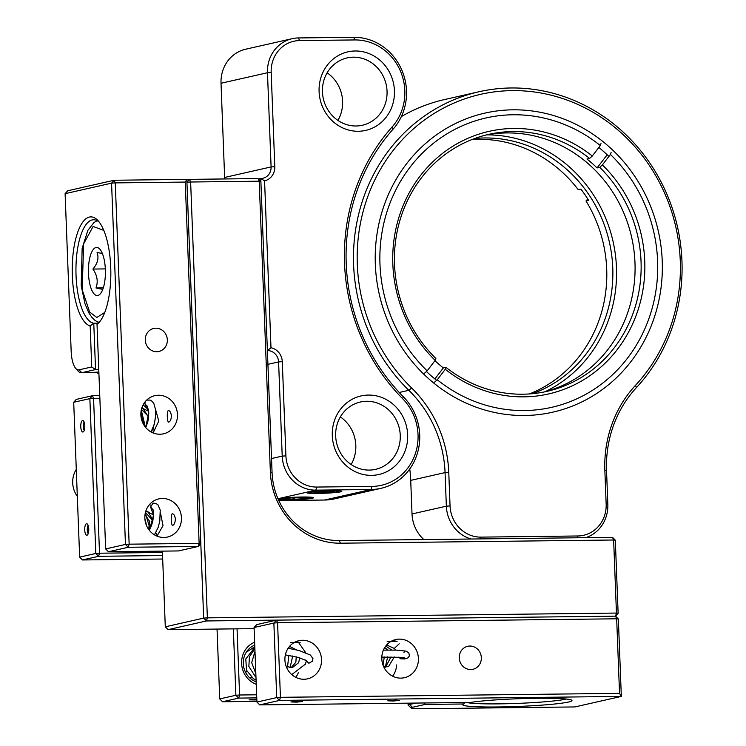 <?xml version="1.0" encoding="UTF-8"?>
<svg xmlns="http://www.w3.org/2000/svg" width="746" height="746" viewBox="0 0 746 746"><rect width="100%" height="100%" fill="white"/><g stroke="black" fill="none" stroke-linecap="round" stroke-linejoin="round"><path stroke-width="1.12" d="M256.652 694.796L239.587 695.002L237.051 628.831M254.638 642.231A22.436 20.935 77.2 0 0 241.611 663.418A22.436 20.935 77.2 0 0 256.251 684.287M256.773 697.883L238.692 698.097L239.587 695.002L235.885 695.263L233.339 628.878M254.74 645.103A19.564 18.249 77.2 0 0 243.289 663.614A19.564 18.249 77.2 0 0 256.158 681.844M219.725 698.918L235.885 695.263L238.692 698.097L222.532 701.753L219.725 698.918L217.039 629.065M256.82 699.188L249.08 699.86L256.848 699.944M256.904 701.352L222.532 701.753M151.046 431.943L154.413 423.896L155.616 415.755L155.373 408.929L153.872 403.633L152.203 401.357L150.151 400.07L146.682 400.098M145.209 401.684L144.957 403.959L147.68 406.589M319.232 493.153A14.379 1.016 -2.2 0 1 309.944 492.63A14.379 1.016 -2.2 0 1 324.24 490.989A14.379 1.016 -2.2 0 1 338.619 491.53A14.379 1.016 -2.2 0 1 319.232 493.153M327.923 491.185A10.36 0.727 -2.2 0 1 334.6 491.558A10.36 0.727 -2.2 0 1 324.314 492.733A10.36 0.727 -2.2 0 1 313.963 492.351A10.36 0.727 -2.2 0 1 327.923 491.185M321.246 491.428L321.284 492.416L323.82 491.297M328.949 491.176L331.01 491.894L330.982 491.194M162.432 552.469L99.516 553.206L93.567 398.364L99.871 398.289M162.553 555.556L98.612 556.302L99.516 553.206L95.814 553.467L89.865 398.625L93.567 398.364L92.448 395.725L99.768 395.641M92.448 395.725L89.865 398.625L73.705 402.28L76.288 399.39L92.448 395.725M88.765 529.035A5.754 2.033 -90.7 0 0 86.676 523.739A5.754 2.033 -90.7 0 0 84.708 529.511A5.754 2.033 -90.7 0 0 86.806 535.246A5.754 2.033 -90.7 0 0 88.765 529.035M84.802 425.807A5.754 2.033 -90.7 0 0 82.713 420.511A5.754 2.033 -90.7 0 0 80.745 426.283A5.754 2.033 -90.7 0 0 82.843 432.018A5.754 2.033 -90.7 0 0 84.802 425.807M162.684 559.024L82.452 559.957L98.612 556.302L95.814 553.467L79.654 557.122L73.705 402.28M82.452 559.957L79.654 557.122M270.388 472.302L272.066 472.498L260.886 181.399L259.207 181.203L270.388 472.302A71.914 67.093 77.2 0 0 340.418 543.2L613.641 540.001L616.448 613.063L207.369 617.856L190.631 182.005L259.207 181.203L258.079 178.564L189.512 179.366L190.631 182.005L186.929 182.266L203.667 618.117L206.474 620.952L207.369 617.856L203.667 618.117L165.286 626.808L162.386 551.126M272.066 472.498A69.042 64.408 77.2 0 0 339.299 540.561L340.418 543.2M619.534 693.351L621.325 696.41L618.35 618.993L616.672 618.798L619.534 693.351L280.431 697.323L277.568 622.77L616.672 618.798L615.553 616.159L618.126 613.259L616.448 613.063L615.553 616.159L206.474 620.952L168.092 629.643L165.286 626.808M618.126 613.259L615.319 540.197L613.641 540.001L612.522 537.362L339.299 540.561M260.886 181.399L258.079 178.564M186.836 179.972L189.512 179.366L186.929 182.266M254.116 628.636L168.092 629.643M615.319 540.197L612.522 537.362M88.215 533.586A4.607 1.623 89.3 0 1 87.282 529.828A4.607 1.623 89.3 0 1 88.112 525.361M485.665 135.11A131.753 122.922 -102.8 0 1 593.639 168.708A131.753 122.922 -102.8 0 1 631.797 298.186A131.753 122.922 -102.8 0 1 543.843 392.032M611.105 152.501L610.433 154.459L602.395 164.922L599.7 167.337L597.07 167.934L607.179 154.786M599.7 167.337A131.753 122.922 -102.8 0 1 637.494 298.419A131.753 122.922 -102.8 0 1 546.883 391.38A131.753 122.922 -102.8 0 1 445.968 367.34L445.297 369.298L437.259 379.761L434.564 382.176M434.881 378.94L443.348 367.937L445.968 367.34M443.348 367.937A131.753 122.922 -102.8 0 1 434.965 360.682M424.465 373.27L427.15 370.855L435.188 360.393L435.869 358.434A131.753 122.922 -102.8 0 1 398.075 227.353A131.753 122.922 -102.8 0 1 488.686 134.383A131.753 122.922 -102.8 0 1 589.592 158.432L592.287 156.017L600.325 145.554L600.996 143.596M597.07 167.934A131.753 122.922 -102.8 0 0 586.971 159.029L589.592 158.432M602.395 164.922A134.625 125.598 -102.8 0 1 617.306 349.492A134.625 125.598 -102.8 0 1 445.297 369.298M435.188 360.393A134.625 125.598 -102.8 0 1 420.278 175.823A134.625 125.598 -102.8 0 1 592.287 156.017M610.433 154.459A148.37 138.43 -102.8 0 1 627.358 358.35A148.37 138.43 -102.8 0 1 437.259 379.761M427.15 370.855A148.37 138.43 -102.8 0 1 410.225 166.955A148.37 138.43 -102.8 0 1 600.325 145.554M399.241 392.48L408.845 390.307A175.478 163.71 -102.8 0 1 358.313 215.678A175.478 163.71 -102.8 0 1 479.025 91.739A175.478 163.71 -102.8 0 1 660.173 180.178A175.478 163.71 -102.8 0 1 636.403 387.64A115.071 107.349 -102.8 0 0 606.545 470.707L607.831 504.296L606.153 504.091L604.857 470.512A117.943 110.035 -102.8 0 1 635.471 385.365L636.403 387.64M479.025 91.739L444.681 99.516A175.478 163.71 77.2 0 0 401.357 116.581M411.643 387.985A117.943 110.035 -102.8 0 1 448.766 472.339L450.052 505.928L446.35 506.18L445.064 472.6A115.071 107.349 -102.8 0 0 408.845 390.307L411.643 387.985A172.606 161.033 -102.8 0 1 399.222 143.148A172.606 161.033 -102.8 0 1 629.074 140.453A172.606 161.033 -102.8 0 1 635.471 385.365M450.052 505.928A31.64 29.523 77.2 0 0 480.872 537.12L577.758 535.982A31.64 29.523 77.2 0 0 606.153 504.091M512.922 109.821A153.331 143.046 -102.8 0 1 645.952 337.621A153.331 143.046 -102.8 0 1 397.497 340.53A153.331 143.046 -102.8 0 1 512.922 109.821M448.766 472.339L445.064 472.6L410.72 480.377A115.071 107.349 77.2 0 0 409.75 468.954M585.601 537.679A34.521 32.209 77.2 0 0 607.831 504.296M410.72 480.377L412.016 513.957L446.35 506.18A34.521 32.209 77.2 0 0 471.127 539.013M608.895 156.455A147.577 137.684 77.2 0 0 598.87 147.456M426.432 371.499A147.577 137.684 77.2 0 0 436.615 380.329M423.859 539.572A34.521 32.209 -102.8 0 1 412.016 513.957M105.363 269.586A24.049 8.486 -90.7 0 0 99.861 249.192A24.049 8.486 -90.7 0 0 88.429 271.6A24.049 8.486 -90.7 0 0 100.384 293.728A24.049 8.486 -90.7 0 0 105.363 269.586M102.342 253.454L97.083 252.549C99.059 257.967 97.67 263.469 92.905 269.054C97.297 275.377 98.313 281.68 95.973 287.975L102.78 289.383M95.973 287.975L103.302 287.881M105.335 268.914L92.905 269.054M290.949 499.559A14.379 1.016 -2.2 0 1 281.671 499.037A14.379 1.016 -2.2 0 1 295.966 497.395A14.379 1.016 -2.2 0 1 310.345 497.936A14.379 1.016 -2.2 0 1 290.949 499.559M299.64 497.591A10.36 0.727 -2.2 0 1 306.317 497.964A10.36 0.727 -2.2 0 1 296.031 499.139A10.36 0.727 -2.2 0 1 285.681 498.757A10.36 0.727 -2.2 0 1 299.64 497.591M292.973 497.824L293.01 498.822L295.537 497.703M300.666 497.582L302.727 498.3L302.699 497.601M154.459 534.845L158.217 527.273L159.784 521.221L160.222 510.031L158.021 504.902L155.839 503.382L153.089 503.149L150.571 506.963L153.126 509.854M284.916 659.977A19.564 18.249 77.2 0 0 307.538 678.841A19.564 18.249 77.2 0 0 321.022 655.734A19.564 18.249 77.2 0 0 298.904 640.683A19.564 18.249 77.2 0 0 284.916 659.977M381.803 658.839A19.564 18.249 77.2 0 0 404.425 677.704A19.564 18.249 77.2 0 0 417.909 654.596A19.564 18.249 77.2 0 0 395.79 639.546A19.564 18.249 77.2 0 0 381.803 658.839M459.266 657.935A11.796 11.004 77.2 0 0 472.899 669.302A11.796 11.004 77.2 0 0 481.03 655.37A11.796 11.004 77.2 0 0 467.695 646.297A11.796 11.004 77.2 0 0 459.266 657.935M295.724 677.303A19.564 18.249 77.2 0 0 298.344 672.65M290.278 642.688L300.162 642.623L296.414 641.635M392.61 676.174A19.564 18.249 77.2 0 0 396.592 664.947M387.165 641.551L397.049 641.485L393.301 640.497M259.739 704.895L256.932 702.061L276.729 697.585L279.526 700.419L259.739 704.895L470.484 702.434A54.654 3.851 177.8 0 1 529.949 698.387A54.654 3.851 177.8 0 1 571.828 700.252A54.654 3.851 177.8 0 1 517.5 706.471A54.654 3.851 177.8 0 1 462.865 704.438A54.654 3.851 177.8 0 1 463.611 703.991L425.108 704.438L412.379 707.32A20.133 1.417 -2.2 0 0 411.158 707.973A20.133 1.417 -2.2 0 0 424.148 708.7L574.868 706.938L621.325 696.41L279.526 700.419L280.431 697.323L276.729 697.585L273.866 623.031L277.568 622.77L276.449 620.131L615.553 616.159L618.35 618.993M298.698 701.277L302.428 701.51L296.694 702.135L290.931 701.958L298.698 701.277M395.585 700.14L399.315 700.382L393.58 701.007L387.817 700.82L395.585 700.14M273.866 623.031L276.449 620.131L256.652 624.616L254.069 627.507L273.866 623.031M256.932 702.061L254.069 627.507M566.307 699.039A51.782 3.655 -2.2 0 1 514.535 703.506A51.782 3.655 -2.2 0 1 466.735 702.471M463.611 703.991L465.131 702.49M425.108 704.438L424.25 702.974M412.379 707.32L409.582 704.485L415.82 703.068M409.526 703.142L409.582 704.485A23.014 1.623 177.8 0 0 408.118 705.119A23.014 1.623 177.8 0 0 408.174 705.231L411.158 707.973M76.288 469.393A23.014 21.466 77.2 0 0 77.323 496.351M305.422 660.023L308.844 663.25L312.304 661.254L312.966 658.643L310.401 655.044L298.978 650.484L288.115 648.265M256.848 699.86L250.246 699.841L256.829 699.272M84.251 430.358A4.607 1.623 89.3 0 1 83.319 426.6A4.607 1.623 89.3 0 1 84.149 422.133M278.79 500.566L324.594 500.025L371.051 489.507L315.828 490.15A34.521 32.209 -102.8 0 1 282.212 456.123L271.535 458.538M224.602 178.956A11.507 10.733 77.2 0 0 224.639 177.455L221.021 83.254L267.478 72.735A34.521 32.209 -102.8 0 1 292.152 38.689A34.521 32.209 -102.8 0 1 298.456 37.943L353.679 37.3A54.234 50.597 -102.8 0 1 401.833 70.124A54.234 50.597 -102.8 0 1 393.105 129.161A189.866 177.128 -102.8 0 0 403.381 396.807A54.234 50.597 -102.8 0 1 418.133 450.547A54.234 50.597 -102.8 0 1 380.954 488.341L334.488 498.869A54.234 50.597 -102.8 0 1 324.594 500.025M221.021 83.254A34.521 32.209 -102.8 0 1 245.686 49.208L292.152 38.689M327.14 72.819A34.521 32.209 -102.8 0 1 342.6 101.269A34.521 32.209 -102.8 0 1 337.91 120.414M340.353 416.911A34.521 32.209 -102.8 0 1 355.814 445.362A34.521 32.209 -102.8 0 1 351.133 464.506M282.286 361.661L278.594 361.922L282.212 456.123L285.914 455.862L282.286 361.661A14.379 13.419 77.2 0 0 270.985 347.739L267.385 350.573A11.507 10.733 -102.8 0 1 278.594 361.922L267.917 364.337M302.167 497.013A17.55 1.24 -2.2 0 1 313.488 497.657A17.55 1.24 -2.2 0 1 296.05 499.652A17.55 1.24 -2.2 0 1 278.51 498.999A17.55 1.24 -2.2 0 1 302.167 497.013M330.441 490.616A17.55 1.24 -2.2 0 1 341.771 491.25A17.55 1.24 -2.2 0 1 324.333 493.246A17.55 1.24 -2.2 0 1 306.793 492.593A17.55 1.24 -2.2 0 1 330.441 490.616M380.954 488.341A54.234 50.597 -102.8 0 1 371.051 489.507L371.946 486.411L316.724 487.054A31.64 29.523 -102.8 0 1 285.914 455.862M298.456 37.943L299.575 40.582A31.64 29.523 -102.8 0 0 271.18 72.474L267.478 72.735L271.096 166.936A11.507 10.733 -102.8 0 1 262.872 178.285A11.507 10.733 -102.8 0 1 260.774 178.536L267.385 350.573M258.545 179.04L260.774 178.536L264.578 180.849L270.985 347.739M387.043 91.208A34.521 32.209 -102.8 0 1 362.37 125.253A34.521 32.209 -102.8 0 1 323.335 98.705A34.521 32.209 -102.8 0 1 347.123 57.918A34.521 32.209 -102.8 0 1 353.427 57.181A34.521 32.209 -102.8 0 1 387.043 91.208M400.257 435.3A34.521 32.209 -102.8 0 1 375.592 469.346A34.521 32.209 -102.8 0 1 336.558 442.788A34.521 32.209 -102.8 0 1 360.337 402.01A34.521 32.209 -102.8 0 1 366.64 401.264A34.521 32.209 -102.8 0 1 400.257 435.3M403.381 396.807L402.57 398.625A51.353 47.912 -102.8 0 1 415.13 454.286A51.353 47.912 -102.8 0 1 371.946 486.411M402.57 398.625A192.738 179.814 -102.8 0 1 392.135 126.932L393.105 129.161M299.575 40.582L354.798 39.939A51.353 47.912 -102.8 0 1 400.406 71.019A51.353 47.912 -102.8 0 1 392.135 126.932M271.18 72.474L274.798 166.675L271.096 166.936L224.639 177.455M355.227 50.989A40.275 37.57 -102.8 0 1 390.167 110.818A40.275 37.57 -102.8 0 1 324.911 111.583A40.275 37.57 -102.8 0 1 355.227 50.989M368.44 395.072A40.275 37.57 -102.8 0 1 403.381 454.911A40.275 37.57 -102.8 0 1 338.125 455.675A40.275 37.57 -102.8 0 1 368.44 395.072M264.578 180.849A14.379 13.419 77.2 0 0 274.798 166.675M545.158 391.687A134.625 125.598 77.2 0 0 616.466 267.581A134.625 125.598 77.2 0 0 486.989 134.858M532.541 393.692A131.753 122.922 77.2 0 0 612.764 267.842A131.753 122.922 77.2 0 0 588.305 193.829A131.753 122.922 77.2 0 0 474.745 138.486M529.408 393.944A131.753 122.922 77.2 0 0 585.983 200.935L587.783 199.014M471.808 139.595A131.753 122.922 77.2 0 1 578.234 189.671L580.864 189.074A131.753 122.922 77.2 0 1 588.603 200.338L585.983 200.935M163.896 537.465A19.564 18.249 77.2 0 0 167.468 537.045A19.564 18.249 77.2 0 0 180.942 513.938A19.564 18.249 77.2 0 0 158.823 498.887A19.564 18.249 77.2 0 0 145.013 520.102A19.564 18.249 77.2 0 0 163.896 537.465M159.933 434.237A19.564 18.249 77.2 0 0 163.505 433.818A19.564 18.249 77.2 0 0 176.979 410.71A19.564 18.249 77.2 0 0 154.86 395.66A19.564 18.249 77.2 0 0 141.041 416.874A19.564 18.249 77.2 0 0 159.933 434.237M156.763 351.711A11.796 11.004 77.2 0 0 158.917 351.459A11.796 11.004 77.2 0 0 167.039 337.528A11.796 11.004 77.2 0 0 153.704 328.454A11.796 11.004 77.2 0 0 145.377 341.239A11.796 11.004 77.2 0 0 156.763 351.711M185.25 182.071L199.126 543.358L129.151 544.179L115.276 182.891L185.25 182.071L186.817 179.394L200.805 543.564L199.126 543.358L198.222 546.454L128.256 547.275L129.151 544.179L125.449 544.44L111.574 183.152L65.107 193.671L71.168 351.375A20.133 7.106 -90.7 0 0 75.775 368.459A20.133 7.106 -90.7 0 0 79.011 369.848L91.739 366.967L90.163 325.946A54.654 19.293 89.3 0 1 72.66 258.489A54.654 19.293 89.3 0 1 98.22 220.863A54.654 19.293 89.3 0 1 110.828 271.339A54.654 19.293 89.3 0 1 99.404 322.095A54.654 19.293 89.3 0 1 97.027 324.389L105.652 548.925L125.449 544.44L128.256 547.275L108.459 551.76L178.434 550.94L198.222 546.454L200.805 543.564M175.385 519.123C174.928 515.859 173.967 514.097 172.494 513.835C170.536 513.509 171.095 525.725 172.634 525.343L172.783 525.324C174.266 524.708 175.133 522.638 175.385 519.123M171.421 415.895C170.965 412.631 170.004 410.869 168.531 410.608C166.572 410.281 167.132 422.506 168.661 422.115L168.81 422.096C170.302 421.481 171.17 419.411 171.421 415.895M65.107 193.671L67.69 190.771L114.157 180.252L111.574 183.152L115.276 182.891L114.157 180.252L186.817 179.394M97.885 323.186L93.763 323.232A51.782 18.277 89.3 0 1 75.943 270.238A51.782 18.277 89.3 0 1 93.623 219.753A51.782 18.277 89.3 0 1 99.395 222.308M100.542 320.621A51.782 18.277 89.3 0 1 98.612 322.132L97.027 324.389M105.652 548.925L108.459 551.76M91.739 366.967L95.544 369.578L93.763 323.232L90.163 325.946M75.775 368.459L78.116 371.088A23.014 8.122 -90.7 0 0 81.202 372.758A23.014 8.122 -90.7 0 0 81.808 372.683L95.544 369.578L98.761 369.54M81.202 372.758L89.278 372.664A23.014 8.122 -90.7 0 0 89.884 372.59L98.864 372.049M152.632 429.211L153.462 432.223L158.777 421.07L155.345 408.715M145.778 427.598L148.743 412.389L144.957 403.959M386.661 644.964L394.28 648.451L399.213 643.779M398.756 657.142L400.63 658.793L403.176 658.755L401.768 657.413M400.63 658.793L404.556 658.951L403.176 658.755L404.5 657.841L400.947 657.319L381.812 657.114M606.545 470.707L604.857 470.512M577.758 535.982L577.236 537.773M480.872 537.12L480.349 538.91M104.766 312.434L96.821 317.498L89.641 312.033L82.181 289.69L83.627 243.905L93.11 226.467L103.806 230.393M155.867 532.719L156.902 536.094M149.312 530.303L153.555 515.29L150.571 506.963M245.499 672.211L247.103 671.568M277.969 498.729L315.828 490.15L316.724 487.054M353.679 37.3L354.798 39.939M96.243 372.086A26.464 24.693 77.2 0 0 98.929 373.802M79.011 369.848L81.808 372.683L89.884 372.59M148.678 411.307L141.833 407.931M148.51 417.937L147.876 415.886L141.423 409.395M152.995 429.696L155.476 417.732M144.873 403.372L144.183 403.073M148.51 409.666L143.101 404.901M148.594 417.191L142.113 407.139M145.377 427.104L141.264 410.132M142.672 422.646L140.901 415.308M140.985 416.352L142.318 421.807M141.013 411.699L144.463 425.863M153.462 432.223L152.809 432.811M145.731 427.542L147.755 422.077L148.585 417.256L148.734 412.128L147.456 406.244M383.808 666.999L388.517 666.635L394.28 656.937M391.697 649.999L385.757 646.055M385.579 667.194L390.997 656.872M383.976 667.036L385.719 665.339L387.678 656.872M383.043 665.18L384.283 656.965M384.694 647.603L387.855 649.99M394.28 648.451L395.716 650.102M403.763 652.163L404.584 652.013M404.556 658.951L407.922 657.888L409.395 655.967L408.845 652.862L406.02 651.109L396.76 650.139L383.397 650.12M98.444 322.384L95.04 320.454L91.944 317.46L88.839 312.863L84.997 303.808L81.202 285.718L82.153 248.362L87.832 230.411L93.875 222.625L97.101 220.657M153.564 514.954L145.843 511.029M152.846 520.727L145.451 512.371M156.968 536.122L163.02 525.66L160.483 512.931M150.823 505.135L149.349 504.706M152.967 520.148L147.736 511.308M150.067 528.942L145.33 512.875M148.65 529.418L149.685 521.547L145.032 514.526M146.682 525.986L144.864 518.545M149.284 530.266L151.68 525.053L152.977 520.065L153.536 512.176L152.911 509.397M408.043 703.161L408.118 705.119M286.175 666.346L292.273 667.689L298.68 662.662L299.678 657.813M296.404 649.822L289.541 646.362M291.043 667.791L295.854 662.234L296.246 656.825M291.77 674.608L305.44 664.108L306.102 661.786M305.729 652.722L298.894 642.949M291.938 674.757L292.646 674.533M255.235 657.963L255.542 665.861M254.88 648.647L249.444 656.694L248.856 666.486L255.99 677.545M254.824 647.239L245.77 659.016L246.572 670.337L253.603 678.869L256.092 680.128M254.806 646.698L246.292 652.2M289.345 667.633L290.25 666.868L292.693 655.976M287.518 667.064L288.851 655.249M255.374 661.534L255.496 664.733M288.553 647.621L290.754 648.647M255.841 673.722L251.7 662.681L254.983 651.314M249.313 677.471L252.073 677.797M285.364 654.867L298.512 657.459L306.727 660.779M96.02 372.086L98.929 373.914"/></g></svg>
